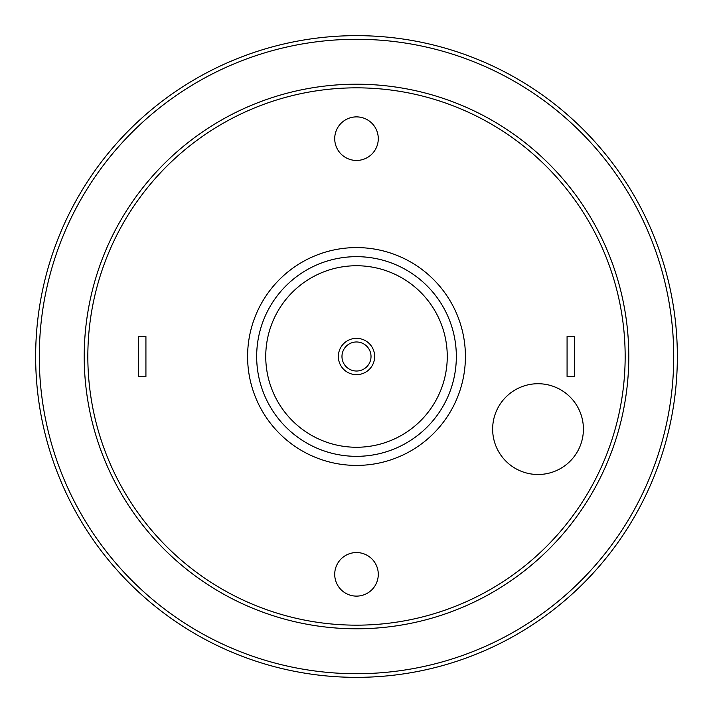 <?xml version="1.0" encoding="UTF-8"?>
<svg xmlns="http://www.w3.org/2000/svg" width="713" height="713" viewBox="0 0 713 713"><rect width="100%" height="100%" fill="white"/><g stroke="black" fill="none" stroke-linecap="round" stroke-linejoin="round"><path stroke-width="1.07" d="M374.655 356.5A18.155 18.155 0 0 0 347.427 340.778A18.155 18.155 0 0 0 347.427 372.222A18.155 18.155 0 0 0 374.655 356.5M583.412 429.11A45.382 45.382 0 0 1 515.339 468.414A45.382 45.382 0 0 1 515.339 389.806A45.382 45.382 0 0 1 583.412 429.11M334.718 138.67A21.782 21.782 0 0 1 367.391 119.802A21.782 21.782 0 0 1 367.391 157.528A21.782 21.782 0 0 1 334.718 138.67M378.282 574.33A21.782 21.782 0 0 1 345.609 593.198A21.782 21.782 0 0 1 345.609 555.472A21.782 21.782 0 0 1 378.282 574.33M138.67 376.464L138.67 336.536L145.924 336.536L145.924 376.464L138.67 376.464M574.33 376.464L574.33 336.536L567.076 336.536L567.076 376.464L574.33 376.464M456.338 356.5A99.838 99.838 0 0 0 306.581 270.04A99.838 99.838 0 0 0 306.581 442.96A99.838 99.838 0 0 0 456.338 356.5A99.838 99.838 0 0 0 306.581 270.04A99.838 99.838 0 0 0 306.581 442.96A99.838 99.838 0 0 0 456.338 356.5M625.158 356.5A268.658 268.658 0 0 1 222.171 589.17A268.658 268.658 0 0 1 222.171 123.83A268.658 268.658 0 0 1 625.158 356.5M673.723 356.5A317.223 317.223 0 0 1 197.893 631.219A317.223 317.223 0 0 1 197.893 81.781A317.223 317.223 0 0 1 673.723 356.5M677.35 356.5A320.85 320.85 0 0 0 196.075 78.635A320.85 320.85 0 0 0 196.075 634.365A320.85 320.85 0 0 0 677.35 356.5M628.795 356.5A272.295 272.295 0 0 0 220.353 120.693A272.295 272.295 0 0 0 220.353 592.307A272.295 272.295 0 0 0 628.795 356.5M371.018 356.5A14.518 14.518 0 0 1 349.236 369.076A14.518 14.518 0 0 1 349.236 343.924A14.518 14.518 0 0 1 371.018 356.5M447.265 356.5A90.765 90.765 0 0 1 311.118 435.099A90.765 90.765 0 0 1 311.118 277.901A90.765 90.765 0 0 1 447.265 356.5M465.42 356.5A108.92 108.92 0 0 0 302.045 262.179A108.92 108.92 0 0 0 302.045 450.821A108.92 108.92 0 0 0 465.42 356.5"/></g></svg>
